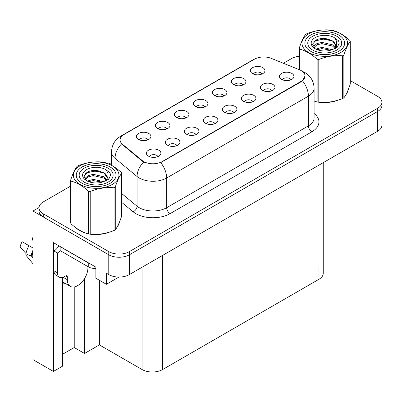 <?xml version="1.0" encoding="UTF-8"?>
<svg xmlns="http://www.w3.org/2000/svg" width="402" height="402" viewBox="0 0 402 402"><rect width="100%" height="100%" fill="white"/><g stroke="black" fill="none" stroke-linecap="round" stroke-linejoin="round"><path stroke-width="0.6" d="M290.927 79.802A4.367 2.523 0 0 0 289.757 78.571A4.367 2.523 0 0 0 285.455 77.933A4.367 2.523 0 0 0 282.41 79.802M291.812 73.425A7.276 4.201 0 0 0 282.49 72.958A7.276 4.201 0 0 0 280.078 78.179A7.276 4.201 0 0 0 281.521 79.365A7.276 4.201 0 0 0 293.259 78.179A7.276 4.201 0 0 0 291.812 73.425M223.934 95.983A4.367 2.523 0 0 0 222.763 94.751A4.367 2.523 0 0 0 218.462 94.113A4.367 2.523 0 0 0 215.417 95.983M224.824 89.606A7.276 4.201 0 0 0 215.497 89.133A7.276 4.201 0 0 0 213.085 94.359A7.276 4.201 0 0 0 214.532 95.545A7.276 4.201 0 0 0 226.266 94.359A7.276 4.201 0 0 0 224.824 89.606M242.939 85.008A4.367 2.523 0 0 0 241.768 83.782A4.367 2.523 0 0 0 237.466 83.144A4.367 2.523 0 0 0 234.421 85.008M243.823 78.631A7.276 4.201 0 0 0 234.502 78.164A7.276 4.201 0 0 0 232.09 83.385A7.276 4.201 0 0 0 233.532 84.576A7.276 4.201 0 0 0 245.27 83.385A7.276 4.201 0 0 0 243.823 78.631M166.925 128.896A4.367 2.523 0 0 0 165.755 127.67A4.367 2.523 0 0 0 161.453 127.027A4.367 2.523 0 0 0 158.408 128.896M167.81 122.52A7.276 4.201 0 0 0 158.488 122.052A7.276 4.201 0 0 0 156.076 127.273A7.276 4.201 0 0 0 157.519 128.459A7.276 4.201 0 0 0 169.257 127.273A7.276 4.201 0 0 0 167.81 122.52M214.914 123.685A4.367 2.523 0 0 0 213.743 122.459A4.367 2.523 0 0 0 209.442 121.821A4.367 2.523 0 0 0 206.397 123.685M215.799 117.309A7.276 4.201 0 0 0 206.477 116.841A7.276 4.201 0 0 0 204.065 122.062A7.276 4.201 0 0 0 205.507 123.253A7.276 4.201 0 0 0 217.246 122.062A7.276 4.201 0 0 0 215.799 117.309M176.905 145.63A4.367 2.523 0 0 0 175.734 144.403A4.367 2.523 0 0 0 171.433 143.765A4.367 2.523 0 0 0 168.388 145.63M177.795 139.253A7.276 4.201 0 0 0 168.468 138.785A7.276 4.201 0 0 0 166.056 144.006A7.276 4.201 0 0 0 167.503 145.192A7.276 4.201 0 0 0 179.237 144.006A7.276 4.201 0 0 0 177.795 139.253M261.943 74.038A4.367 2.523 0 0 0 260.767 72.812A4.367 2.523 0 0 0 256.471 72.169A4.367 2.523 0 0 0 253.426 74.038M262.828 67.662A7.276 4.201 0 0 0 253.501 67.194A7.276 4.201 0 0 0 251.094 72.415A7.276 4.201 0 0 0 252.536 73.601A7.276 4.201 0 0 0 264.27 72.415A7.276 4.201 0 0 0 262.828 67.662M233.919 112.716A4.367 2.523 0 0 0 232.743 111.49A4.367 2.523 0 0 0 228.442 110.846A4.367 2.523 0 0 0 225.396 112.716M234.803 106.339A7.276 4.201 0 0 0 225.477 105.872A7.276 4.201 0 0 0 223.07 111.093A7.276 4.201 0 0 0 224.512 112.279A7.276 4.201 0 0 0 236.245 111.093A7.276 4.201 0 0 0 234.803 106.339M271.923 90.772A4.367 2.523 0 0 0 270.752 89.545A4.367 2.523 0 0 0 266.451 88.907A4.367 2.523 0 0 0 263.405 90.772M272.812 84.395A7.276 4.201 0 0 0 263.486 83.928A7.276 4.201 0 0 0 261.074 89.149A7.276 4.201 0 0 0 262.521 90.334A7.276 4.201 0 0 0 274.254 89.149A7.276 4.201 0 0 0 272.812 84.395M252.918 101.746A4.367 2.523 0 0 0 251.747 100.515A4.367 2.523 0 0 0 247.446 99.877A4.367 2.523 0 0 0 244.401 101.746M253.808 95.369A7.276 4.201 0 0 0 244.481 94.897A7.276 4.201 0 0 0 242.074 100.118A7.276 4.201 0 0 0 243.517 101.309A7.276 4.201 0 0 0 255.25 100.118A7.276 4.201 0 0 0 253.808 95.369M185.93 117.922A4.367 2.523 0 0 0 184.754 116.696A4.367 2.523 0 0 0 180.453 116.057A4.367 2.523 0 0 0 177.408 117.922M186.814 111.545A7.276 4.201 0 0 0 177.488 111.078A7.276 4.201 0 0 0 175.081 116.299A7.276 4.201 0 0 0 176.523 117.49A7.276 4.201 0 0 0 188.257 116.299A7.276 4.201 0 0 0 186.814 111.545M204.93 106.952A4.367 2.523 0 0 0 203.759 105.726A4.367 2.523 0 0 0 199.457 105.088A4.367 2.523 0 0 0 196.412 106.952M205.819 100.575A7.276 4.201 0 0 0 196.493 100.108A7.276 4.201 0 0 0 194.086 105.329A7.276 4.201 0 0 0 195.528 106.515A7.276 4.201 0 0 0 207.261 105.329A7.276 4.201 0 0 0 205.819 100.575M157.901 156.604A4.367 2.523 0 0 0 156.73 155.373A4.367 2.523 0 0 0 152.428 154.735A4.367 2.523 0 0 0 149.383 156.604M158.79 150.222A7.276 4.201 0 0 0 149.464 149.755A7.276 4.201 0 0 0 147.057 154.976A7.276 4.201 0 0 0 148.499 156.167A7.276 4.201 0 0 0 160.232 154.976A7.276 4.201 0 0 0 158.79 150.222M195.91 134.66A4.367 2.523 0 0 0 194.739 133.429A4.367 2.523 0 0 0 190.437 132.791A4.367 2.523 0 0 0 187.392 134.66M196.794 128.283A7.276 4.201 0 0 0 187.473 127.811A7.276 4.201 0 0 0 185.061 133.037A7.276 4.201 0 0 0 186.508 134.223A7.276 4.201 0 0 0 198.241 133.037A7.276 4.201 0 0 0 196.794 128.283M147.921 139.866A4.367 2.523 0 0 0 146.75 138.64A4.367 2.523 0 0 0 142.449 138.002A4.367 2.523 0 0 0 139.404 139.866M148.805 133.489A7.276 4.201 0 0 0 139.484 133.022A7.276 4.201 0 0 0 137.072 138.243A7.276 4.201 0 0 0 138.519 139.434A7.276 4.201 0 0 0 150.253 138.243A7.276 4.201 0 0 0 148.805 133.489M301.214 70.611A13.1 7.563 0 0 0 299.465 69.762L271.219 58.345A13.1 7.563 0 0 0 254.446 59.194L123.916 134.549A13.1 7.563 0 0 0 120.082 139.896A13.1 7.563 0 0 0 122.449 144.238L142.228 160.544A13.1 7.563 0 0 0 162.222 161.554L301.214 81.304A13.1 7.563 0 0 0 305.048 75.958A13.1 7.563 0 0 0 301.214 70.611M39.009 207.538L32.969 211.025L108.776 254.793A14.552 8.402 0 0 0 129.359 254.793L377.639 111.449A14.552 8.402 0 0 0 381.9 105.51A14.552 8.402 0 0 1 377.639 111.449L129.359 254.793A14.552 8.402 0 0 1 108.776 254.793L43.26 216.964A14.552 8.402 0 0 1 38.999 211.025L38.999 207.854A14.552 8.402 0 0 0 43.26 213.799L108.776 251.622A14.552 8.402 0 0 0 129.359 251.622L377.639 108.279A14.552 8.402 0 0 0 381.9 102.339A14.552 8.402 0 0 0 377.639 96.4L350.258 80.591M62.571 277.465L62.571 366.152L53.411 371.443L53.411 242.632L95.877 267.149L95.877 278.239L106.374 284.299L106.374 273.209L108.776 274.596A14.552 8.402 0 0 0 129.359 274.596L377.639 131.253A14.552 8.402 0 0 0 381.9 125.313L381.9 102.339M118.922 277.058L106.374 284.299M53.411 371.443L32.969 359.639L32.969 211.025M323.243 162.659L323.243 273.33A14.552 8.402 180 0 1 318.982 279.269L162.629 369.538A14.552 8.402 180 0 1 142.052 369.538L99.379 344.901L99.379 280.259M99.379 344.901L84.526 353.479L84.526 278.606M62.571 354.273L74.234 347.539L84.526 353.479M62.571 284.455A15.522 8.965 120 0 0 64.727 283.119M74.234 347.539L74.234 286.943M76.229 228.045A23.286 13.442 0 0 0 79.686 230.592A23.286 13.442 0 0 0 85.902 233.155M305.048 75.958L302.48 80.777L301.214 81.696L160.745 162.604A16.979 9.804 60 0 1 166.679 177.991A19.407 11.201 180 0 1 139.238 177.991A19.407 11.201 180 0 1 137.062 176.493L115.027 158.323A19.407 11.201 180 0 1 111.515 151.896L111.515 165.307M145.172 162.604L142.228 161.117L121.57 143.916A16.979 11.356 129.5 0 0 115.027 158.323L115.027 167.443M314.098 101.068A23.286 13.442 0 0 0 314.49 101.178M320.766 102.354A23.286 13.442 0 0 0 338.012 100.158M345.876 94.756A23.286 13.442 0 0 0 347.906 90.485M92.174 234.331A23.286 13.442 0 0 0 109.424 232.13M117.289 226.728A23.286 13.442 0 0 0 119.319 222.462M299.234 56.245A14.552 8.402 0 0 0 291.54 58.571L283.4 63.27M111.515 162.508L108.882 164.031M70.641 186.106L43.26 201.915A14.552 8.402 0 0 0 38.999 207.854M26.346 253.883L25.678 254.928L32.969 263.757M67.34 276.933L65.626 275.943A2.427 1.402 -60 0 1 66.838 275.822A2.427 1.402 -60 0 1 67.34 276.933L67.34 279.707A14.552 8.402 120 0 0 70.355 286.37A14.552 8.402 120 0 0 77.631 285.646A14.552 8.402 120 0 0 87.922 267.822L87.922 266.637M63.908 277.33L63.566 277.526L63.908 277.727L63.908 276.923M63.566 277.526A14.552 8.402 -60 0 1 63.571 277.089M32.969 256.381L31.12 255.692A5.337 2.181 -168.4 0 1 25.959 253.511L20.1 246.994A11.155 6.442 120 0 1 22.14 241.728L32.969 247.979M32.969 240.476A6.658 3.844 120 0 0 32.326 239.924L32.969 239.969M32.969 257.923L31.125 255.692A15.206 8.779 120 0 1 32.969 250.29M32.969 236.863L32.326 239.924M65.626 275.943L64.255 276.737A9.703 5.603 -60 0 1 59.401 277.214L55.973 275.234A9.703 5.603 -60 0 1 53.963 270.792L53.963 250.989A9.703 5.603 120 0 0 58.863 245.778M60.215 250.637A9.703 5.603 -60 0 1 57.391 252.969L53.963 250.989M59.401 277.214A9.703 5.603 -60 0 1 57.391 272.772L57.391 252.969M89.551 263.496A9.703 5.603 180 0 1 88.264 262.873L60.134 246.632A9.703 5.603 0 0 0 60.245 246.577M88.264 262.873L88.264 266.833A9.703 5.603 0 0 0 95.877 268.456M60.134 246.632L60.134 250.592L88.264 266.833M310.681 51.285A19.889 11.482 180 0 1 310.681 35.044A19.889 11.482 180 0 1 338.806 35.044L338.806 35.044A19.889 11.482 180 0 1 338.806 51.285A19.889 11.482 180 0 1 310.681 51.285M312.736 36.23A16.979 9.804 180 0 1 336.75 36.23A16.979 9.804 180 0 1 336.75 50.094A16.979 9.804 180 0 1 312.736 50.094A16.979 9.804 180 0 1 312.736 36.23M332.268 40.868L324.454 38.979L315.329 40.718L313.872 41.577M336.866 47.567L336.419 44.662M330.57 45.004L316.65 44.969M332.364 40.924L323.59 39.165L315.047 40.858M327.153 48.954L319.555 48.989M82.088 183.257A19.889 11.482 180 0 1 82.088 167.021A19.889 11.482 180 0 1 110.218 167.021L110.218 167.021A19.889 11.482 180 0 1 110.218 183.257A19.889 11.482 180 0 1 82.088 183.257M84.149 168.207A16.979 9.804 180 0 1 108.158 168.207A16.979 9.804 180 0 1 108.158 182.071A16.979 9.804 180 0 1 84.149 182.071A16.979 9.804 180 0 1 84.149 168.207M103.681 172.84L95.862 170.956L86.737 172.694L85.284 173.553M108.279 179.538L107.831 176.639M101.977 176.975L88.058 176.94M103.771 172.9L95.003 171.136L86.46 172.835M98.565 180.93L90.968 180.965M308.62 33.853A22.798 13.165 -0 0 0 308.62 52.471A22.798 13.165 -0 0 0 340.866 52.471A22.798 13.165 -0 0 0 340.866 33.853A22.798 13.165 -0 0 0 308.62 33.853M314.098 101.043L317.138 101.982A26.195 15.125 -0 0 0 318.796 102.239C326.715 102.932 334.665 101.701 342.65 98.55A26.195 15.125 -0 0 0 343.268 98.204A26.195 15.125 -0 0 0 343.866 97.847C345.986 95.194 348.117 90.601 350.258 84.073L350.258 41.331A26.195 15.125 -0 0 0 349.81 40.371C343.976 35.085 338.152 31.728 332.348 30.291A26.195 15.125 -0 0 0 330.69 30.034C322.705 29.351 314.756 30.582 306.837 33.723A26.195 15.125 -0 0 0 306.218 34.069A26.195 15.125 -0 0 0 305.626 34.426C303.485 37.12 301.354 41.707 299.234 48.2A26.195 15.125 -0 0 0 299.676 49.155L299.676 69.853M317.138 101.982L317.138 59.235C311.304 53.948 305.48 50.587 299.676 49.155M317.138 59.235A26.195 15.125 -0 0 0 318.796 59.491L318.796 102.239M342.65 98.55L342.65 55.803C334.73 55.109 326.781 56.34 318.796 59.491M342.65 55.803A26.195 15.125 -0 0 0 343.268 55.456A26.195 15.125 -0 0 0 343.866 55.104L343.866 97.847M332.288 49.682L321.871 47.381L315.962 49.124M330.836 50.155L321.871 48.637L317.294 49.702M335.549 48.381L335.449 48.114M335.137 47.481L332.585 44.843L321.871 42.351L316.902 43.587L314.032 46.039L313.655 47.371M334.73 48.104L332.585 46.099L321.871 43.607L316.902 44.843L313.882 47.617M333.755 49.195L335.454 46.838L335.831 45.175L333.6 41.326L327.514 38.974C323.369 38.13 319.675 38.421 316.444 39.853L312.54 44.109L315.163 48.672M335.248 48.536L335.831 46.175M335.801 45.672L332.585 41.069L327.806 39.029M315.158 37.632A13.552 7.824 -0 0 0 315.158 48.697A13.552 7.824 -0 0 0 332.102 49.732L337.389 47.17L339.167 43.165L338.559 40.773L334.117 37.512A13.552 7.824 -0 0 0 315.158 37.632M334.117 37.512C336.941 40.381 337.389 43.486 335.459 46.828M299.234 69.672L299.234 48.2M350.258 41.331C348.132 43.984 346.001 48.577 343.866 55.104M339.167 43.285L338.559 40.773M80.033 165.83A22.798 13.165 -0 0 0 80.033 184.448A22.798 13.165 -0 0 0 112.274 184.448A22.798 13.165 -0 0 0 112.274 165.83A22.798 13.165 -0 0 0 80.033 165.83M77.631 166.046A26.195 15.125 -0 0 0 77.033 166.403C74.893 169.091 72.762 173.684 70.641 180.171A26.195 15.125 -0 0 0 71.089 181.131L71.089 223.874C76.893 229.145 82.711 232.507 88.551 233.959A26.195 15.125 -0 0 0 90.209 234.215C98.123 234.904 106.078 233.678 114.057 230.522A26.195 15.125 -0 0 0 114.676 230.18A26.195 15.125 -0 0 0 115.273 229.823C117.394 227.17 119.525 222.577 121.665 216.05L121.665 173.307A26.195 15.125 -0 0 0 121.223 172.347C115.384 167.061 109.565 163.699 103.761 162.267A26.195 15.125 -0 0 0 102.103 162.011C94.118 161.328 86.164 162.559 78.249 165.699A26.195 15.125 -0 0 0 77.631 166.046M88.551 233.959L88.551 191.211C82.711 185.925 76.893 182.563 71.089 181.131M88.551 191.211A26.195 15.125 -0 0 0 90.209 191.468L90.209 234.215M114.057 230.522L114.057 187.779C106.143 187.086 98.188 188.317 90.209 191.468M114.057 187.779A26.195 15.125 -0 0 0 114.676 187.432A26.195 15.125 -0 0 0 115.273 187.076L115.273 229.823M70.641 180.171L70.641 222.919A26.195 15.125 -0 0 0 71.089 223.874M103.701 181.659L93.284 179.352L87.375 181.101M102.244 182.131L93.284 180.614L88.701 181.674M106.957 180.357L106.857 180.091M106.55 179.458L103.997 176.82L93.284 174.322L88.314 175.563L85.44 178.011L85.068 179.347M106.138 180.081L103.997 178.076L93.284 175.584L88.314 176.82L85.294 179.588M105.163 181.171L106.867 178.81L107.244 177.151L105.012 173.297L98.927 170.95C94.777 170.106 91.088 170.398 87.852 171.83L83.948 176.086L86.571 180.644M106.656 180.513L107.244 178.146M107.208 177.644L103.997 173.046L99.219 171.006M86.571 169.604A13.552 7.824 -0 0 0 86.571 180.674A13.552 7.824 -0 0 0 103.515 181.709L108.796 179.146L110.58 175.136L109.972 172.744L105.53 169.488A13.552 7.824 -0 0 0 86.571 169.604M105.53 169.488C108.349 172.357 108.796 175.463 106.867 178.805M121.665 173.307C119.545 175.96 117.414 180.548 115.273 187.076M110.575 175.262L109.972 172.744M377.639 131.253L377.639 108.279M129.359 274.596L129.359 251.622M108.776 274.596L108.776 251.622M162.629 369.538L162.629 255.386M318.982 279.269L318.982 267.39M142.052 369.538L142.052 267.27M122.449 144.238L122.449 144.81M142.228 160.544L142.228 161.117M162.222 161.554L162.222 161.941M301.214 81.304L301.214 81.696M314.098 113.505A24.256 14.005 180 0 1 311.846 131.806L170.111 213.638A4.849 2.799 60 0 1 166.679 207.698L308.414 125.866A19.407 11.201 0 0 0 314.098 117.947L314.098 88.239A19.407 11.201 180 0 1 308.414 96.158A16.979 9.804 -120 0 0 302.48 80.777M170.111 213.638A24.256 14.005 180 0 1 135.806 213.638A24.256 14.005 180 0 1 133.087 211.769L121.665 202.347M143.68 162.016A16.979 11.356 129.5 0 0 137.062 176.493L137.062 206.201A19.407 11.201 0 0 0 139.238 207.698A19.407 11.201 0 0 0 166.679 207.698L166.679 177.991L308.414 96.158L308.414 125.866A4.849 2.799 60 0 0 311.846 131.806M314.098 88.239C313.771 81.259 310.706 76.028 304.897 72.546L302.45 71.35A16.979 7.95 112 0 0 302.219 71.265M122.474 135.539A16.979 9.804 -120 0 0 120.716 136.203C114.912 139.69 111.846 144.921 111.515 151.896M120.716 136.203L253.019 59.818A16.979 9.804 60 0 1 254.3 59.275M43.26 213.799L43.26 216.964M121.665 193.508L137.062 206.201A4.849 3.246 -50.5 0 1 133.087 211.769M67.34 279.707L63.908 277.727M32.969 252.953A14.552 8.402 120 0 0 32.135 255.898M28.994 245.682A16.593 9.583 120 0 0 25.959 253.511M32.969 251.878A14.713 8.497 120 0 0 31.768 255.783M57.391 272.772L53.963 270.792M253.019 59.818L256.129 58.37M302.45 71.35L302.193 71.244M70.355 286.37L62.571 281.877M314.766 41.004L315.258 40.758M347.544 91.842L347.544 91.339M86.174 172.976L86.666 172.729M118.952 223.813L118.952 223.316"/></g></svg>
